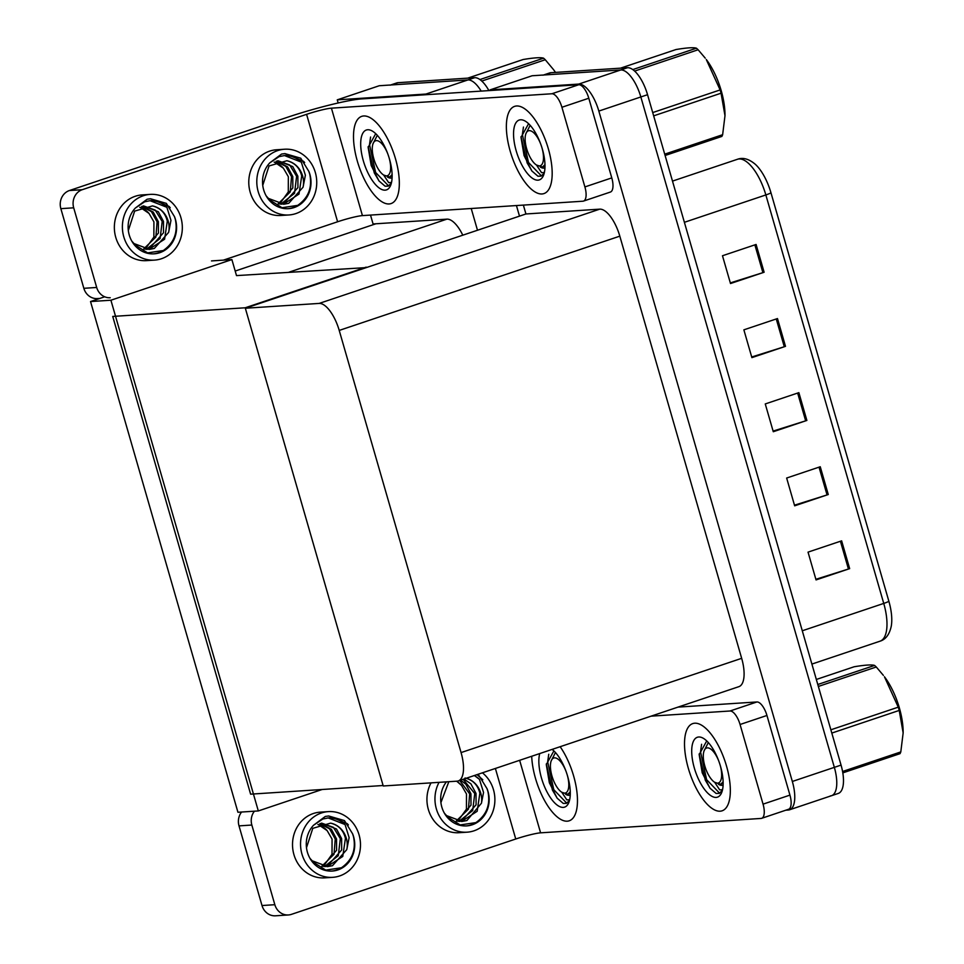 <?xml version="1.0" encoding="UTF-8"?>
<svg xmlns="http://www.w3.org/2000/svg" width="964" height="964" viewBox="0 0 964 964"><rect width="100%" height="100%" fill="white"/><g stroke="black" fill="none" stroke-linecap="round" stroke-linejoin="round"><path stroke-width="1.45" d="M235.192 271.041L375.888 223.781L373.068 223.961L370.513 215.08M462.792 235.192A29.053 11.725 -108.6 0 0 446.898 219.141L375.888 223.781M338.159 102.979L337.255 99.846L379.262 85.736L467.926 79.94A29.053 11.725 71.4 0 1 481.181 91.11A29.053 11.725 71.4 0 0 467.926 79.94L391.288 84.953A29.053 11.725 71.4 0 0 390.058 85.194M516.439 205.549L519.5 216.141L516.439 205.549M471.215 208.501L477.493 230.251M337.255 99.846L425.919 94.062A29.053 11.725 71.4 0 1 428.691 94.532M258.316 810.941L110.908 300.226L90.532 301.551L237.939 812.266L258.316 810.941L322.133 789.504M90.532 301.551L104.702 296.792M366.32 267.594L236.505 275.608L231.89 259.581L211.502 260.919M110.908 300.226L231.89 259.581M366.187 267.136L245.205 307.781L383.094 785.515L250.616 794.167L112.728 316.433L245.205 307.781M490.302 90.508L490.11 89.869L532.116 75.758L620.78 69.962A29.053 11.725 71.4 0 1 640.843 96.966L834.342 767.356A29.053 11.725 71.4 0 1 831.558 795.686A29.053 11.725 71.4 0 1 830.317 795.927M490.11 89.869L578.774 84.073A29.053 11.725 71.4 0 1 598.837 111.077L792.336 781.467A29.053 11.725 71.4 0 1 789.552 809.796A29.053 11.725 71.4 0 1 788.323 810.037L785.805 810.206M245.338 308.239L383.238 785.985L457.057 781.165A29.053 11.725 -108.6 0 0 458.286 780.924A29.053 11.725 -108.6 0 0 461.069 752.583L339.22 330.423A29.053 11.725 -108.6 0 0 319.168 303.419L245.338 308.239L525.934 213.972L523.368 205.091M458.286 780.924L738.882 686.657A29.053 11.725 -108.6 0 0 741.665 658.328L619.816 236.156A29.053 11.725 -108.6 0 0 599.753 209.152L525.934 213.972M390.649 84.989L396.782 82.928A29.053 11.725 71.4 0 1 398.012 82.687L474.649 77.686A29.053 11.725 71.4 0 1 488.917 90.604M542.925 75.204A29.053 11.725 71.4 0 1 544.154 74.963L620.78 69.962A29.053 11.725 71.4 0 1 640.843 96.966L834.342 767.356A29.053 11.725 71.4 0 1 831.558 795.686L789.552 809.796M756.089 244.458L722.482 255.749L730.507 283.537L764.115 272.246L756.089 244.458M730.326 282.898L762.898 272.643A7.748 0.759 -16.1 0 0 764.115 272.246M777.478 318.554L743.871 329.845L751.896 357.632L785.491 346.341L777.478 318.554M751.703 356.993L784.286 346.739A7.748 0.759 -16.1 0 0 785.491 346.341M841.632 540.852L808.037 552.131L816.05 579.918L849.658 568.639L841.632 540.852M815.869 579.292L848.441 569.025A7.748 0.759 -16.1 0 0 849.658 568.639M820.256 466.745L786.648 478.036L794.661 505.823L828.269 494.532L820.256 466.745M794.481 505.184L827.052 494.93A7.748 0.759 -16.1 0 0 828.269 494.532M798.867 392.649L765.259 403.94L773.285 431.727L806.88 420.437L798.867 392.649M773.092 431.089L805.663 420.834A7.748 0.759 -16.1 0 0 806.88 420.437M770.971 192.8A9.688 0.94 163.9 0 1 765.85 194.945A38.741 15.641 -108.6 0 0 737.46 159.277C743.015 157.228 748.98 158.927 755.39 164.374A34.873 14.074 71.4 0 1 770.971 192.8L888.868 601.259A34.873 14.074 71.4 0 1 891.242 626.299C889.435 634.505 885.699 639.469 880.036 641.181A38.741 15.641 -108.6 0 0 883.747 603.416A9.688 0.94 -16.1 0 0 888.868 601.259M543.515 75.011L549.637 72.951A29.053 11.725 71.4 0 1 550.878 72.71L627.504 67.709A29.053 11.725 71.4 0 1 647.555 94.701L841.054 765.103A29.053 11.725 71.4 0 1 838.282 793.432L831.558 795.686M694.731 723.205A46.007 18.569 -108.6 0 0 692.779 723.59A46.007 18.569 -108.6 0 0 689.067 770.79A46.007 18.569 -108.6 0 0 720.12 811.194A46.007 18.569 -108.6 0 0 722.072 810.82A46.007 18.569 -108.6 0 0 725.784 763.621A46.007 18.569 -108.6 0 0 694.731 723.205A46.007 18.569 71.4 0 1 725.784 763.621A46.007 18.569 71.4 0 1 722.072 810.82A46.007 18.569 71.4 0 1 720.12 811.194A46.007 18.569 71.4 0 1 689.067 770.79A46.007 18.569 71.4 0 1 692.779 723.59A46.007 18.569 71.4 0 1 694.731 723.205M531.706 756.258A46.007 18.569 -108.6 0 0 544.407 800.253A46.007 18.569 -108.6 0 0 567.266 821.183A46.007 18.569 -108.6 0 0 569.218 820.798A46.007 18.569 -108.6 0 0 576.894 791.673A46.007 18.569 -108.6 0 0 560.144 746.702A46.007 18.569 71.4 0 1 576.894 791.673A46.007 18.569 71.4 0 1 569.218 820.798A46.007 18.569 71.4 0 1 567.266 821.183A46.007 18.569 71.4 0 1 544.407 800.253A46.007 18.569 71.4 0 1 531.706 756.258M740.063 724.494A14.532 5.868 -108.6 0 0 730.037 710.998L756.921 701.961A14.532 5.868 71.4 0 1 766.946 715.469L740.063 724.494L763.054 804.145L789.938 795.119A14.532 5.868 71.4 0 1 788.552 809.278L761.668 818.316A14.532 5.868 -108.6 0 0 763.054 804.145M766.946 715.469L789.938 795.119M756.921 701.961L677.969 707.118M288.381 914.957L275.547 915.8A14.532 13.219 -93.7 0 1 262.003 905.533L274.836 904.702A14.532 13.219 86.3 0 0 288.381 914.957A14.532 13.219 86.3 0 0 291.453 914.354L515.752 839.005L495.388 768.453M254.436 811.194A14.532 13.219 86.3 0 0 251.845 825.039L239.012 825.883L262.003 905.533M239.012 825.883A14.532 13.219 -93.7 0 1 241.59 812.025M251.845 825.039L274.836 904.702M519.644 760.307L540.587 832.836L761.042 818.436A14.532 5.868 -108.6 0 0 761.668 818.316M651.086 716.156L730.037 710.998M540.587 832.836A19.376 1.88 -16.1 0 0 515.752 839.005M516.571 105.98A46.007 18.569 -108.6 0 0 514.619 106.365A46.007 18.569 -108.6 0 0 510.92 153.565A46.007 18.569 -108.6 0 0 541.973 193.969A46.007 18.569 -108.6 0 0 543.925 193.595A46.007 18.569 -108.6 0 0 547.624 146.395A46.007 18.569 -108.6 0 0 516.571 105.98A46.007 18.569 71.4 0 1 547.624 146.395A46.007 18.569 71.4 0 1 543.925 193.595A46.007 18.569 71.4 0 1 541.973 193.969A46.007 18.569 71.4 0 1 510.92 153.565A46.007 18.569 71.4 0 1 514.619 106.365A46.007 18.569 71.4 0 1 516.571 105.98M363.717 115.969A46.007 18.569 -108.6 0 0 361.765 116.343A46.007 18.569 -108.6 0 0 358.054 163.543A46.007 18.569 -108.6 0 0 389.107 203.958A46.007 18.569 -108.6 0 0 391.059 203.573A46.007 18.569 -108.6 0 0 394.77 156.373A46.007 18.569 -108.6 0 0 363.717 115.969A46.007 18.569 71.4 0 1 394.77 156.373A46.007 18.569 71.4 0 1 391.059 203.573A46.007 18.569 71.4 0 1 389.107 203.958A46.007 18.569 71.4 0 1 358.054 163.543A46.007 18.569 71.4 0 1 361.765 116.343A46.007 18.569 71.4 0 1 363.717 115.969M561.916 107.269A14.532 5.868 -108.6 0 0 551.878 93.761L578.762 84.736A14.532 5.868 71.4 0 1 588.799 98.232L561.916 107.269L584.895 186.92L611.779 177.894A14.532 5.868 71.4 0 1 610.393 192.053L583.509 201.09A14.532 5.868 -108.6 0 0 584.895 186.92M588.799 98.232L611.779 177.894M578.762 84.736L361.512 98.918A58.117 5.651 -16.1 0 0 287.031 117.427L69.444 190.523L82.289 189.691L306.588 114.33A19.376 1.88 163.9 0 1 331.423 108.161L551.878 93.761M99.895 298.406L97.388 298.575A14.532 13.219 -93.7 0 1 83.844 288.308L96.689 287.465A14.532 13.219 86.3 0 0 110.233 297.731M82.289 189.691A14.532 13.219 86.3 0 0 73.698 207.814L60.853 208.658L83.844 288.308M60.853 208.658A14.532 13.219 -93.7 0 1 69.444 190.523M73.698 207.814L96.689 287.465M223.407 260.135L337.605 221.768L306.588 114.33M331.423 108.161L362.428 215.611L582.895 201.211A14.532 5.868 -108.6 0 0 583.509 201.09M362.428 215.611A19.376 1.88 -16.1 0 0 337.605 221.768M431.041 782.864A32.933 29.956 86.3 0 0 428.341 809.435A32.933 29.956 86.3 0 0 459.045 832.703L467.07 832.185A32.933 29.956 86.3 0 0 493.484 789.721A32.933 29.956 86.3 0 0 482.41 772.815M439.054 782.334A32.933 29.956 86.3 0 0 436.367 808.917A32.933 29.956 86.3 0 0 467.07 832.185M446.428 781.852A26.643 24.233 86.3 0 0 441.825 807.085A26.643 24.233 86.3 0 0 466.66 825.895A26.643 24.233 86.3 0 0 488.025 791.565A26.643 24.233 86.3 0 0 487.025 788.673L487.929 791.565C490.604 804.711 486.579 815.05 475.879 822.605L460.165 824.943L446.38 816.219M466.058 825.931A26.643 24.233 86.3 0 0 475.879 822.605M466.214 778.261A21.895 19.919 86.3 0 1 480.747 793.143A21.895 19.919 86.3 0 1 481.446 803.229L483.542 792.456L479.457 779.358A26.643 24.233 86.3 0 0 474.252 775.562M440.909 802.59L448.826 781.696M460.575 780.153L465.793 784.142L470.938 793.794L470.998 805.145L456.96 821.111M459.695 780.442L469.661 793.866L468.432 809.133L456.309 820.966M463.913 779.033L470.89 783.816L476.035 793.456L476.083 804.807L461.816 820.858L459.551 821.449M463.106 779.298L474.758 793.541L472.685 810.567L458.9 821.4M481.446 803.229L466.913 820.521L462.105 821.449L446.597 815.64L444.368 813.158M465.022 777.984C472.89 779.948 477.843 785.021 479.855 793.203L477.168 811.302L461.467 821.485M457.792 821.256L466.431 809.158L466.48 793.938L461.575 785.479A21.895 19.919 86.3 0 0 456.454 781.202M456.707 781.177L461.575 785.479M474.396 775.514L479.457 779.358M477.457 774.478L478.891 775.43L487.025 788.673M477.023 774.622L482.795 779.78M328.363 811.616L320.337 812.134A32.933 29.956 86.3 0 0 293.924 854.598A32.933 29.956 86.3 0 0 324.627 877.867L332.652 877.336A32.933 29.956 86.3 0 0 359.078 834.884A32.933 29.956 86.3 0 0 328.363 811.616A32.933 29.956 86.3 0 0 301.949 854.068A32.933 29.956 86.3 0 0 332.652 877.336M306.492 847.754L312.794 828.341L330.604 823.136A21.895 19.919 86.3 0 1 346.329 838.306A21.895 19.919 86.3 0 1 347.028 848.38L349.125 837.608L345.052 824.521L328.206 817.93L322.783 819.026L313.505 825.268A26.643 24.233 86.3 0 0 307.408 852.236A26.643 24.233 86.3 0 0 332.243 871.058A26.643 24.233 86.3 0 0 353.607 836.716A26.643 24.233 86.3 0 0 352.607 833.824L353.511 836.716C356.186 849.862 352.161 860.213 341.461 867.757L325.748 870.106L311.962 861.37M331.64 871.082A26.643 24.233 86.3 0 0 341.461 867.757M345.052 824.521A26.643 24.233 86.3 0 0 327.893 817.954M320.349 823.497L331.387 829.305L336.52 838.945L336.581 850.296L322.542 866.262M319.819 823.69L329.555 828.811L335.255 839.029L334.014 854.297L321.892 866.13M321.494 823.136L336.472 828.968L341.618 838.608L341.678 849.959L327.399 866.009L325.133 866.6M321.651 823.123L333.375 827.329L340.34 838.692L338.268 855.719L324.482 866.552M347.028 848.38L346.763 849.633L332.496 865.684L327.688 866.6L312.179 860.792L309.95 858.309M330.604 823.136C338.484 825.1 343.425 830.173 345.437 838.367L342.75 856.454L327.049 866.636M323.374 866.407L332.014 854.309L332.062 839.102L327.158 830.631A21.895 19.919 86.3 0 0 317.903 824.545M318.108 824.437L327.158 830.631M313.505 825.268L325.29 816.448L328.652 815.978L344.473 820.593L352.607 833.824M328.652 815.978L347.245 823.666L348.378 824.943M284.621 149.227L276.596 149.757A32.933 29.956 86.3 0 0 250.182 192.21A32.933 29.956 86.3 0 0 280.898 215.478L288.923 214.96A32.933 29.956 86.3 0 0 315.336 172.496A32.933 29.956 86.3 0 0 284.621 149.227A32.933 29.956 86.3 0 0 258.207 191.691A32.933 29.956 86.3 0 0 288.923 214.96M262.75 185.365L269.052 165.953L286.862 160.747A21.895 19.919 86.3 0 1 302.6 175.918A21.895 19.919 86.3 0 1 303.286 185.992L305.383 175.231L301.31 162.133L284.476 155.553L279.042 156.65L269.763 162.88A26.643 24.233 86.3 0 0 263.666 189.848A26.643 24.233 86.3 0 0 288.513 208.67A26.643 24.233 86.3 0 0 309.878 174.327A26.643 24.233 86.3 0 0 308.866 171.435L309.781 174.339C312.444 187.486 308.432 197.825 297.719 205.368L282.006 207.718L268.221 198.994M287.911 208.706A26.643 24.233 86.3 0 0 297.719 205.368M301.31 162.133A26.643 24.233 86.3 0 0 284.163 155.578M276.608 161.108L287.646 166.917L292.791 176.557L292.839 187.908L278.813 203.874M276.078 161.301L285.814 166.435L291.514 176.641L290.272 191.908L278.162 203.741M277.752 160.759L292.743 166.579L297.876 176.231L297.936 187.582L283.657 203.633L281.392 204.223M277.921 160.735L289.634 164.94L296.611 176.316L294.526 193.342L280.753 204.163M303.286 185.992L303.033 187.245L288.754 203.296L283.958 204.223L268.438 198.403L266.209 195.921M286.862 160.747C294.743 162.711 299.683 167.796 301.708 175.978L299.009 194.077L283.32 204.248M279.632 204.031L288.284 191.932L288.332 176.713L283.428 168.254A21.895 19.919 86.3 0 0 274.174 162.157M274.366 162.048L283.428 168.254M269.763 162.88L281.548 154.059L284.91 153.601L300.732 158.204L308.866 171.435M284.91 153.601L303.515 161.289L304.636 162.555M150.203 194.391L142.19 194.909A32.933 29.956 86.3 0 0 115.764 237.373A32.933 29.956 86.3 0 0 146.48 260.629L154.505 260.111A32.933 29.956 86.3 0 0 180.919 217.647A32.933 29.956 86.3 0 0 150.203 194.391A32.933 29.956 86.3 0 0 123.79 236.843A32.933 29.956 86.3 0 0 154.505 260.111M128.333 230.529L134.635 211.116L152.445 205.91A21.895 19.919 86.3 0 1 168.182 221.069A21.895 19.919 86.3 0 1 168.869 231.155L170.965 220.382L166.893 207.284L150.059 200.705L144.624 201.801L135.346 208.043A26.643 24.233 86.3 0 0 129.248 235.011A26.643 24.233 86.3 0 0 154.095 253.833A26.643 24.233 86.3 0 0 175.46 219.491A26.643 24.233 86.3 0 0 174.46 216.599L175.364 219.491C178.027 232.637 174.014 242.976 163.302 250.532L147.588 252.881L133.815 244.145M153.493 253.857A26.643 24.233 86.3 0 0 163.302 250.532M166.893 207.284A26.643 24.233 86.3 0 0 149.745 200.729M142.19 206.272L153.228 212.068L158.373 221.72L158.421 233.071L144.395 249.037M141.66 206.465L151.396 211.586L157.096 221.804L155.867 237.06L143.744 248.893M143.347 205.91L158.325 211.743L163.47 221.383L163.518 232.734L149.239 248.784L146.974 249.375M143.503 205.898L155.228 210.092L162.193 221.467L160.108 238.494L146.335 249.327M168.869 231.155L168.616 232.396L154.336 248.447L149.541 249.375L134.02 243.567L131.791 241.084M152.445 205.91C160.325 207.875 165.278 212.948 167.29 221.13L164.591 239.229L148.902 249.411M145.215 249.182L153.866 237.084L153.915 221.877L149.01 213.406A21.895 19.919 86.3 0 0 139.756 207.308M139.949 207.212L149.01 213.406M135.346 208.043L147.143 199.223L150.492 198.753L166.314 203.368L174.46 216.599M150.492 198.753L169.098 206.441L170.218 207.718M569.495 800.457L566.29 803.374L563.241 803.422L557.168 798.192L549.36 782.792L546.299 764.597L553.565 751.474M552.119 749.402A31.583 12.749 71.4 0 1 567.049 774.345A31.583 12.749 71.4 0 1 568.917 802.265A31.583 12.749 71.4 0 1 563.277 807.386A31.583 12.749 71.4 0 1 544.913 787.564A31.583 12.749 71.4 0 1 539.744 753.559M561.795 792.263L566.844 799.879L569.664 799.71M565.651 794.312A21.895 8.833 -108.6 0 0 569.013 795.3A21.895 8.833 -108.6 0 0 569.941 795.119A21.895 8.833 -108.6 0 0 570.242 794.999M548.745 754.27L547.66 761.753L553.77 789.661L566.772 803.181M546.311 763.898L552.432 790.106L557.288 798.349M722.349 790.468L719.144 793.384L716.095 793.444L710.022 788.215L702.214 772.803L699.165 754.619L706.431 741.497M716.144 797.409A31.583 12.749 71.4 0 1 694.345 768.055A31.583 12.749 71.4 0 1 698.707 737.002A31.583 12.749 71.4 0 1 703.732 738.544A31.583 12.749 71.4 0 1 719.506 763.151A31.583 12.749 71.4 0 1 721.783 792.288A31.583 12.749 71.4 0 1 716.144 797.409M714.661 782.274L719.698 789.89L722.53 789.733M718.517 784.322A21.895 8.833 -108.6 0 0 721.867 785.323A21.895 8.833 -108.6 0 0 722.795 785.142A21.895 8.833 -108.6 0 0 723.108 785.021M701.599 744.28L700.527 751.775L706.624 779.683L719.626 793.191M699.177 753.92L705.286 780.129L710.143 788.371M391.336 183.22L388.131 186.148L385.082 186.197L379.009 180.967L371.2 165.555L368.152 147.371L375.418 134.249M385.13 190.161A31.583 12.749 71.4 0 1 363.332 160.807A31.583 12.749 71.4 0 1 367.694 129.754A31.583 12.749 71.4 0 1 372.719 131.297A31.583 12.749 71.4 0 1 388.492 155.903A31.583 12.749 71.4 0 1 390.769 185.04A31.583 12.749 71.4 0 1 385.13 190.161M383.648 175.026L388.685 182.654L391.517 182.485M387.504 177.087A21.895 8.833 -108.6 0 0 390.854 178.075A21.895 8.833 -108.6 0 0 391.782 177.894A21.895 8.833 -108.6 0 0 392.095 177.774M370.586 137.033L369.513 144.528L375.611 172.435L388.613 185.956M368.164 146.673L374.273 172.881L379.129 181.124M544.202 173.243L540.997 176.159L537.948 176.219L531.875 170.977L524.067 155.578L521.006 137.382L528.272 124.272M537.984 180.172A31.583 12.749 71.4 0 1 516.186 150.83A31.583 12.749 71.4 0 1 520.56 119.777A31.583 12.749 71.4 0 1 525.573 121.319A31.583 12.749 71.4 0 1 541.358 145.913A31.583 12.749 71.4 0 1 543.624 175.05A31.583 12.749 71.4 0 1 537.984 180.172M536.502 165.049L541.551 172.664L544.371 172.508M540.358 167.097A21.895 8.833 -108.6 0 0 543.72 168.097A21.895 8.833 -108.6 0 0 544.648 167.905A21.895 8.833 -108.6 0 0 544.949 167.796M523.452 127.055L522.368 134.55L528.477 162.446L541.479 175.966M521.018 136.683L527.139 162.892L531.995 171.134M567.266 775.056A18.449 7.447 71.4 0 1 561.771 792.239A18.449 7.447 71.4 0 1 551.962 775.996A18.449 7.447 71.4 0 1 551.215 760.837A18.449 7.447 71.4 0 1 565.976 771.224M551.215 760.837L555.457 752.535M570.266 791.842L567.796 794.264L561.771 792.239M567.796 794.264L570.29 792.962M830.872 729.796L898.267 707.154L884.434 676.752A45.525 18.376 71.4 0 1 899.34 707.829A45.525 18.376 71.4 0 1 903.148 732.447A45.525 18.376 71.4 0 1 903.148 732.857M817.797 684.5L874.577 665.425C871.817 664.509 865.009 664.955 854.152 666.763L816.339 679.463M874.577 665.425A52.309 21.112 71.4 0 1 876.276 666.992L818.352 686.44M883.386 675.378L876.276 666.992M898.267 707.154A52.309 21.112 71.4 0 1 898.761 708.793A52.309 21.112 71.4 0 1 899.219 710.432L831.812 733.074M720.132 765.067A18.449 7.447 71.4 0 1 714.625 782.25A18.449 7.447 71.4 0 1 704.829 766.006A18.449 7.447 71.4 0 1 704.082 750.86A18.449 7.447 71.4 0 1 718.843 761.235M704.082 750.86L708.323 742.545M723.121 781.864L720.662 784.286L714.625 782.25M842.572 771.489L900.798 751.932A52.309 21.112 71.4 0 1 900.039 753.655L842.813 772.875M900.798 751.932L903.148 732.941L899.219 710.432M720.662 784.286L723.145 782.973M479.939 79.554L543.563 58.177A52.309 21.112 71.4 0 1 545.263 59.744L553.42 69.504A45.525 18.376 71.4 0 1 555.517 72.408M543.563 58.177C540.804 57.262 533.996 57.707 523.139 59.515L467.697 78.144M389.107 157.831A18.449 7.447 71.4 0 1 383.612 175.014A18.449 7.447 71.4 0 1 373.815 158.759A18.449 7.447 71.4 0 1 373.068 143.612A18.449 7.447 71.4 0 1 387.829 153.987M373.068 143.612L377.298 135.309M392.107 174.617L389.649 177.039L383.612 175.014M545.263 59.744L481.783 81.06M389.649 177.039L392.131 175.725M652.712 112.571L720.12 89.929L706.287 59.515A45.525 18.376 71.4 0 1 721.192 90.604A45.525 18.376 71.4 0 1 724.988 115.21A45.525 18.376 71.4 0 1 724.988 115.632M632.794 69.577L696.418 48.2C693.658 47.284 686.85 47.718 675.993 49.538L620.551 68.155M696.418 48.2A52.309 21.112 71.4 0 1 698.117 49.754L634.649 71.083M705.238 58.141L698.117 49.754M720.12 89.929A52.309 21.112 71.4 0 1 720.602 91.568A52.309 21.112 71.4 0 1 721.06 93.207L653.664 115.849M541.973 147.841A18.449 7.447 71.4 0 1 536.478 165.025A18.449 7.447 71.4 0 1 526.669 148.781A18.449 7.447 71.4 0 1 525.922 133.635A18.449 7.447 71.4 0 1 540.683 144.01M525.922 133.635L530.164 125.32M544.973 164.639L542.503 167.061L536.478 165.025M664.726 154.156L722.639 134.707A52.309 21.112 71.4 0 1 721.879 136.418L665.112 155.493M722.639 134.707L724.988 115.704L721.06 93.207M542.503 167.061L544.997 165.748M289.019 272.173L446.898 219.141M425.919 94.062L474.649 77.686M578.774 84.073L627.504 67.709M598.837 111.077L647.555 94.701M792.336 781.467L841.054 765.103M461.069 752.583L741.665 658.328M339.22 330.423L619.816 236.156M319.168 303.419L599.753 209.152M398.012 82.687L391.288 84.953M802.289 630.781L883.747 603.416L765.85 194.945L684.392 222.31M550.878 72.71L544.154 74.963M797.65 393.059L805.663 420.834M819.039 467.154L827.052 494.93M840.427 541.25L848.441 569.025M776.261 318.964L784.286 346.739M754.872 244.868L762.898 272.643M737.46 159.277L672.498 181.099M880.036 641.181L811.905 664.076"/></g></svg>
